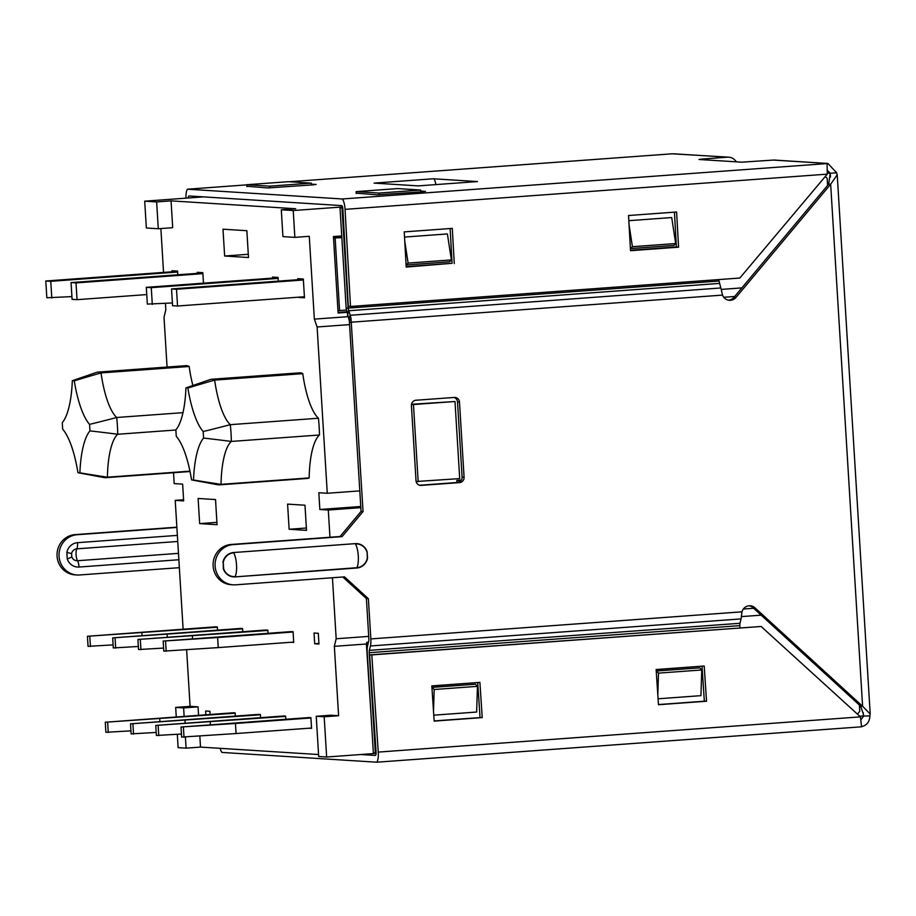 <?xml version="1.0" encoding="UTF-8"?>
<svg xmlns="http://www.w3.org/2000/svg" width="916" height="916" viewBox="0 0 916 916"><rect width="100%" height="100%" fill="white"/><g stroke="black" fill="none" stroke-linecap="round" stroke-linejoin="round"><path stroke-width="1.37" d="M283.994 715.957L155.766 725.426L156.384 735.479L181.437 734.025M155.766 725.426L285.666 716.369M158.766 735.64L158.147 725.575M210.394 724.808L210.211 721.888M311.532 728.025L236.076 733.533L235.458 723.48L181.013 727.018L309.242 717.549M181.013 727.018L181.631 737.082L236.076 733.533M310.913 717.972L235.458 723.48M184.013 737.231L183.395 727.167M202.883 273.644L76.017 282.907L77.047 299.669L146.743 294.574M202.848 272.968L71.047 282.586L72.078 299.349L77.047 299.669M71.047 282.586L76.017 282.907M177.601 271.376L45.8 280.994L46.831 297.757L71.906 296.601M177.635 272.041L50.769 281.315L51.8 298.078M50.769 281.315L45.8 280.994M827.595 185.387L827.159 178.288L825.236 176.536M857.433 714.125L859.758 711.343L859.38 705.011M215.661 626.819L87.432 636.288L88.051 646.341L113.115 644.887M87.432 636.288L217.332 627.231M90.432 646.49L89.814 636.437M142.06 635.67L141.888 632.738M303.391 279.987L176.513 289.25L177.544 306.013L304.41 296.75M303.345 279.311L171.544 288.941L172.574 305.704L177.544 306.013M171.544 288.941L176.513 289.25M278.098 277.72L146.297 287.338L147.327 304.101L172.403 302.956M278.132 278.395L151.266 287.658L152.296 304.421M151.266 287.658L146.297 287.338M333.504 237.713L341.817 237.107M333.527 238.034L341.84 237.645M337.958 310.444L339.573 310.547L335.142 238.126M346.328 310.055L339.573 310.547M411.524 404.277L454.989 401.506L459.706 478.61L416.127 481.518M368.014 644.051L366.457 643.776M366.572 643.272L368.232 643.158M761.15 615.163L741.422 616.605M743.345 609.025L753.628 608.281M734.678 296.486L723.755 297.276M721.236 289.41L741.857 287.899M454.989 401.506L413.46 404.54L418.177 481.644M413.46 404.54L411.49 404.414M461.366 480.11L456.844 480.431L456.97 482.514M338.073 312.402L346.569 311.784M341.737 235.962L333.435 236.568L338.107 313.009L346.683 312.379M370.9 712.694L366.4 643.994L366.801 642.345L368.45 642.231M183.601 499.747L175.219 500.365L183.669 500.892L182.639 484.129L174.189 483.602L173.525 472.736M359.805 490.884L327.275 493.266L318.825 492.728L319.844 509.491L360.767 506.502M456.866 480.82L461.091 480.511M215.523 499.564L198.119 498.464L199.665 523.609L217.058 524.708L215.523 499.564M216.909 522.349L199.665 523.609M304.982 505.22L287.59 504.121L289.124 529.265L306.517 530.364L304.982 505.22M306.379 528.005L289.124 529.265M293.223 210.543L281.292 209.798L282.93 236.614L294.86 237.37L293.223 210.543L342.527 206.947M294.86 237.37L309.276 236.317L314.348 319.123L347.92 316.673M281.292 209.798L295.708 208.745L171.063 200.867L172.7 227.695L158.273 228.748L156.636 201.921L144.705 201.176L146.354 227.992L158.273 228.748M318.688 756.513L326.646 757.017L324.184 716.781L316.226 716.278L318.688 756.513M316.226 716.278L330.653 715.224L338.599 715.728L324.184 716.781M184.139 716.369L183.624 707.908L175.677 707.404L176.261 716.942M177.315 734.323L178.128 747.639L186.085 748.143L185.41 737.128M183.624 707.908L198.039 706.854L190.093 706.351L186.635 649.822M175.677 707.404L190.093 706.351M186.085 748.143L200.501 747.09L199.837 736.109M198.566 715.316L198.039 706.854M156.636 201.921L171.063 200.867M349.637 324.608L317.108 326.978L314.348 319.123M366.4 643.994L334.351 646.33L336.172 638.761L368.713 636.391M165.453 303.459L165.83 309.745L164.021 317.314L167.067 367.053M175.219 500.365L183.12 629.189M334.351 646.33L338.599 715.728M326.646 757.017L376.087 753.399M356.118 191.627L378.984 193.07L420.639 190.036L397.773 188.581L356.118 191.627L356.232 193.528M420.639 190.036L420.753 191.868M378.984 193.07L379.087 194.833M269.636 186.166L311.291 183.131L288.437 181.689L246.77 184.723L269.636 186.166L269.751 187.929M246.77 184.723L246.896 186.624M311.291 183.131L311.406 184.963M224.638 256.022L222.989 229.195L246.851 230.706L248.488 257.522L224.638 256.022L248.293 254.293M177.807 274.8L177.578 271.079L172.013 270.724L172.082 271.777M203.466 283.17L202.825 272.67L197.261 272.327L197.329 273.369M278.304 281.143L278.075 277.422L272.51 277.079L272.579 278.12M304.433 297.036L298.902 297.448L304.478 297.792L303.322 279.025L297.757 278.67L297.826 279.712M89.94 430.886A46.212 13.58 -94.2 0 0 89.539 424.383A68.906 20.244 85.8 0 1 74.265 380.85A46.212 13.58 -94.2 0 0 72.33 380.724A68.906 20.244 85.8 0 1 62.277 422.654A46.212 13.58 -94.2 0 0 62.677 429.169A68.906 20.244 85.8 0 1 77.952 472.69A46.212 13.58 -94.2 0 0 78.421 472.805A46.212 13.58 -94.2 0 0 79.887 472.816A68.906 20.244 85.8 0 1 89.94 430.886A1252.275 882.932 2.4 0 1 117.717 434.253A62.185 18.274 -94.2 0 0 107.412 477.19A1252.275 882.932 2.4 0 1 79.887 472.816M72.33 380.724A1252.275 673.203 -37.5 0 1 84.764 376.43L96.707 372.343A52.945 15.561 85.8 0 1 97.886 372.102A52.945 15.561 85.8 0 1 101.035 372.926A62.185 18.274 -94.2 0 0 116.687 417.49A52.945 15.561 85.8 0 1 117.717 434.253L175.895 430.005M74.265 380.85A1252.275 948.094 170.1 0 1 101.035 372.926L189.154 366.492A52.945 15.561 -94.2 0 0 186.005 365.667L97.886 372.102M89.539 424.383A1252.275 948.094 -9.9 0 0 116.687 417.49L182.982 412.658M189.967 471.156L107.412 477.19A52.945 15.561 85.8 0 1 105.592 477.694A52.945 15.561 85.8 0 1 104.39 477.625L78.421 472.805M203.558 438.066A46.212 13.58 -94.2 0 0 203.157 431.55A68.906 20.244 85.8 0 1 187.883 388.029A46.212 13.58 -94.2 0 0 185.948 387.903A68.906 20.244 85.8 0 1 175.895 429.833A46.212 13.58 -94.2 0 0 176.296 436.337A68.906 20.244 85.8 0 1 191.57 479.87A46.212 13.58 -94.2 0 0 192.039 479.984A46.212 13.58 -94.2 0 0 193.505 479.984A68.906 20.244 85.8 0 1 203.558 438.066A1252.275 882.932 2.4 0 1 231.336 441.432A62.185 18.274 -94.2 0 0 221.031 484.358A1252.275 882.932 2.4 0 1 193.505 479.984M185.948 387.903A1252.275 673.203 -37.5 0 1 198.383 383.598M187.883 388.029A1252.275 948.094 170.1 0 1 214.653 380.094A62.185 18.274 -94.2 0 0 230.305 424.669A52.945 15.561 85.8 0 1 231.336 441.432L319.455 434.997A52.945 15.561 -94.2 0 0 318.425 418.234A62.185 18.274 85.8 0 1 302.772 373.659A52.945 15.561 -94.2 0 0 299.624 372.835L211.504 379.27A52.945 15.561 85.8 0 1 214.653 380.094L302.772 373.659M198.406 383.586L210.325 379.522A52.945 15.561 85.8 0 1 211.504 379.27M203.157 431.55A1252.275 948.094 -9.9 0 0 230.305 424.669L318.425 418.234M219.222 484.873L307.341 478.438A52.945 15.561 -94.2 0 0 309.15 477.923L221.031 484.358A52.945 15.561 85.8 0 1 219.222 484.873A52.945 15.561 85.8 0 1 218.008 484.804L192.039 479.984M309.15 477.923A62.185 18.274 85.8 0 1 319.455 434.997M192.875 385.487A62.185 18.274 85.8 0 1 189.154 366.492M210.096 714.48L209.901 711.274L205.631 711.011L205.86 714.789M235.343 716.072L235.149 712.866L230.901 712.957M260.591 717.663L260.396 714.469L256.148 714.549M285.838 719.255L285.643 716.06L281.395 716.14M308.932 728.22L311.555 728.38L310.89 717.652L306.642 717.743M200.501 747.09L318.573 754.544M327.275 493.266L317.108 326.978M291.093 642.265L293.715 642.425L293.063 631.697L288.815 631.788M318.928 643.444L314.692 643.753L318.963 644.028L318.31 633.3L314.039 633.025L314.692 643.753M268.01 633.311L267.815 630.105L263.556 630.197M242.763 631.708L242.568 628.513L238.309 628.594M217.516 630.116L217.321 626.922L213.062 627.002M319.844 509.491L328.294 510.029L360.835 507.647M336.172 638.761L332.439 577.756M329.966 537.245L328.294 510.029M163.552 272.396L160.873 228.553M203.432 196.883L144.705 201.176M240.908 628.41L112.679 637.88L113.298 647.944L138.362 646.478M112.679 637.88L242.58 628.834M115.679 648.093L115.073 638.028M167.307 637.261L167.136 634.341M266.167 630.002L137.927 639.471L138.545 649.536L163.609 648.07M137.927 639.471L267.838 630.426M140.927 649.684L140.32 639.631M192.566 638.864L192.383 635.933M293.692 642.07L218.248 647.589L217.63 637.525L163.174 641.074L291.414 631.593M163.174 641.074L163.792 651.127L218.248 647.589M293.086 632.017L217.63 637.525M166.185 651.276L165.567 641.223M258.747 714.365L130.519 723.835L131.125 733.888L156.189 732.434M130.519 723.835L260.419 714.778M133.518 734.037L132.9 723.983M185.147 723.216L184.963 720.285M233.5 712.763L105.271 722.243L105.878 732.296L130.942 730.842M105.271 722.243L235.172 713.186M108.271 732.445L107.653 722.392M159.899 721.625L159.716 718.694M860.456 716.873L861.544 726.8L376.808 762.204A10.752 3.16 -94.2 0 0 378.251 752.093L860.456 716.873L761.127 626.475L369.629 654.894L376.075 752.082A3.366 0.985 -94.2 0 1 375.331 755.425A3.366 0.985 -94.2 0 1 375.285 755.425L360.847 754.521M220.161 748.326A10.752 3.16 -94.2 0 0 221.924 752.425L376.808 762.204M434.15 720.938L480.041 717.594L477.717 682.546M658.455 704.564L704.347 701.209L702.022 666.172M434.161 721.11L482.228 717.594L479.892 682.386L431.825 685.901L434.161 721.11M658.467 704.725L706.534 701.221L704.198 666.012L656.131 669.516L658.467 704.725M761.127 626.475L371.804 654.906L378.251 752.093M371.804 654.906L369.629 654.894M706.534 701.221L704.347 701.209M482.228 717.594L480.041 717.594M718.682 279.586L720.8 287.968A10.087 2.966 85.8 0 1 721.648 291.265L722.518 295.101A8.404 8.026 93.6 0 0 735.995 297.425L830.663 184.219L862.597 706.259L870.143 713.988L869.868 715.9C869.65 721.945 866.742 725.541 861.166 726.686M860.754 719.976L863.467 716.369L863.467 714.4L860.605 706.133L752.986 607.697A8.404 8.026 93.6 0 0 749.208 605.774M869.868 715.9L859.632 716.129M311.36 184.15L316.135 184.471L312.585 184.883L267.838 187.94L246.873 186.257M420.707 191.055L425.471 191.375L421.933 191.787L377.186 194.845L356.21 193.161M773.241 160.082L827.938 163.46L774.489 160.071A10.087 9.629 -86.4 0 0 773.241 160.082L741.765 162.178L699.023 159.476L702.332 159.029L702.377 159.682M451.382 259.926L408.112 263.087L406.338 264.964L449.596 261.804L451.382 259.926L447.397 233.935L404.529 237.061M404.746 241.057L408.112 263.087M405.937 262.342L406.338 264.964M675.687 243.541L632.429 246.702L630.655 248.579L673.913 245.431L675.687 243.541L671.703 217.55L628.834 220.687M629.052 224.672L632.429 246.702M630.242 245.957L630.655 248.579M435.821 184.608A7.397 2.175 -94.2 0 0 433.348 178.78L477.488 181.563A7.397 2.175 -94.2 0 0 477.396 181.563A7.397 2.175 -94.2 0 0 477.305 181.574M477.488 181.563L418.2 185.891L374.072 183.108L433.348 178.78M434.195 689.508L477.454 686.347L475.438 684.229L432.18 687.389L434.195 689.508L433.508 711.308M433.76 715.167L476.641 712.041L477.454 686.347M432.1 690.011L432.18 687.389M474.946 684.263L431.917 687.332M658.501 673.123L701.759 669.962L699.744 667.844L656.486 671.004L658.501 673.123L657.814 694.935M658.066 698.793L700.946 695.656L701.759 669.962M656.406 673.638L656.486 671.004M699.252 667.878L656.222 670.959M678.573 247.183L676.603 211.997L628.536 215.512L630.517 250.698L678.573 247.183L676.386 246.919L674.439 212.157M630.494 250.263L676.386 246.919M406.177 266.648L452.08 263.293L450.134 228.542M454.267 263.568L452.298 228.382L404.231 231.885L406.2 267.071L452.08 263.293M342.355 198.978A10.752 3.16 -94.2 0 1 345.057 209.352L350.496 306.471L739.819 278.04L827.263 174.143L827.091 163.575L342.355 198.978L187.471 189.2A10.752 3.16 -94.2 0 0 185.971 198.154M350.496 306.471L348.298 306.207L342.859 209.088A3.366 0.985 -94.2 0 0 341.657 205.608L188.994 195.967A3.366 0.985 -94.2 0 0 188.948 195.967A3.366 0.985 -94.2 0 0 188.192 197.993M736.281 161.823A10.087 9.629 93.6 0 0 728.77 157.186L672.207 153.796L289.456 181.746M246.782 184.86L187.471 189.2M342.057 536.639L340.065 536.513L361.064 511.403L363.057 511.529L342.057 536.639L233.111 544.596A20.163 19.259 93.6 0 0 215.077 564.806A20.163 19.259 93.6 0 0 233.065 584.832A20.163 19.259 93.6 0 0 235.572 584.82L344.519 576.862L368.381 598.698L366.4 598.572L368.85 638.795A3.366 0.985 -94.2 0 1 368.713 641.143L367.66 645.517A10.087 2.966 85.8 0 0 367.224 652.57L373.362 752.941L376.098 753.009M860.605 706.133L862.597 706.259L754.979 607.823A8.404 8.026 93.6 0 0 741.983 611.819L741.502 615.689A10.087 2.966 85.8 0 1 741.044 618.907L740.998 619.09A8.404 5.45 160.7 0 0 740.964 619.273L740.002 623.281A3.366 0.985 -94.2 0 0 739.853 625.628L369.205 652.696A3.366 0.985 85.8 0 1 369.354 650.349L370.408 645.975A10.087 2.966 -94.2 0 0 370.843 638.921L368.381 598.698M739.853 625.628L739.991 627.849M342.744 207.943L342.012 207.989L348.149 308.36L350.175 315.287A10.087 2.966 -94.2 0 1 351.023 318.596L363.057 511.529M342.012 207.989L340.019 207.863L346.168 308.245L349.065 319.947A3.366 0.985 -94.2 0 1 349.351 321.047L351.023 318.596M342.699 207.669L340.019 207.863M361.064 511.403L349.351 321.047M830.663 184.219L828.682 184.093L830.24 173.261L836.652 172.792L837.178 174.876L830.663 184.219M728.449 300.173A8.404 8.026 93.6 0 0 734.002 297.299L828.682 184.093M411.421 405.628L416.024 480.728A5.038 4.82 93.6 0 0 421.131 485.4L459.592 482.595A5.038 4.82 93.6 0 0 464.08 477.213L459.489 402.113A5.038 4.82 93.6 0 0 454.382 397.441L415.921 400.246A5.038 4.82 93.6 0 0 411.421 405.628M419.562 485.251L457.599 482.469A5.038 4.82 93.6 0 0 462.099 477.087L457.508 401.987A5.038 4.82 93.6 0 0 453.958 397.464M366.4 598.572L342.802 576.988M340.065 536.513L231.118 544.47A20.163 19.259 93.6 0 0 213.084 564.68A20.163 19.259 93.6 0 0 231.084 584.706L233.065 584.832M367.293 558.21L367.121 551.73L367.522 558.268A12.217 11.668 -86.4 0 1 356.851 568L235.08 576.885L356.885 567.702A11.919 11.381 93.6 0 0 367.293 558.21L367.522 558.268M235.08 576.885A12.217 11.668 -86.4 0 1 223.321 568.79L223.641 568.699A11.919 11.381 93.6 0 0 235.114 576.599A13.442 3.95 85.8 0 0 236.523 564.851A13.442 3.95 85.8 0 0 233.66 552.829A11.919 11.381 93.6 0 0 223.252 562.321L223.641 568.699M223.321 568.79L223.252 562.321M178.46 553.356L77.517 560.729A5.954 5.691 -86.4 0 1 71.78 556.779A7.053 0.813 161.5 0 1 67.257 558.943L66.857 552.405L71.585 553.585A5.954 5.691 -86.4 0 1 76.795 548.844A7.053 2.072 -94.2 0 0 77.528 542.673A12.217 11.668 93.6 0 0 66.857 552.405M179.33 567.68L79.509 574.973A20.163 19.259 -86.4 0 1 77.001 574.985A20.163 19.259 -86.4 0 1 59.013 554.947A20.163 19.259 -86.4 0 1 77.047 534.738L176.868 527.456M77.001 574.985L75.02 574.859A20.163 19.259 -86.4 0 1 57.021 554.821A20.163 19.259 -86.4 0 1 75.055 534.612L176.857 527.181M827.938 163.46L836.652 172.792M827.388 173.078L830.24 173.261L827.125 170.158M728.77 157.186A10.087 9.629 93.6 0 0 727.522 157.186L702.332 159.029M369.205 652.696L375.354 753.067M830.24 173.261L830.48 177.051M863.238 712.717L863.467 716.369M345.057 209.352L827.263 174.143M740.002 623.281L369.354 650.349M741.044 618.907L370.408 645.975M741.983 611.819L370.843 638.921M346.168 308.245L718.774 281.04M719.209 283.422L348.584 310.753L347.473 315.413M720.8 287.968L350.175 315.287M350.107 315.104L348.996 319.753M722.518 295.101L349.5 322.329M735.995 297.425L734.002 297.299M754.979 607.823L752.986 607.697M421.131 485.4L419.894 485.32M459.592 482.595L457.599 482.469M464.08 477.213L462.099 477.087M459.489 402.113L457.508 401.987M231.118 544.47L233.111 544.596M366.904 551.833A11.919 11.381 93.6 0 0 355.431 543.932A13.442 3.95 85.8 0 1 358.293 555.955A13.442 3.95 85.8 0 1 356.885 567.702L356.851 568M222.92 562.264A12.217 11.668 -86.4 0 1 233.591 552.531L355.362 543.635A12.217 11.668 -86.4 0 1 367.121 551.73M233.591 552.531L355.362 543.635M177.727 541.471L76.795 548.844A6.721 1.981 -94.2 0 0 76.085 554.718A6.721 1.981 -94.2 0 0 77.517 560.729A7.053 2.072 85.8 0 1 79.016 567.038L178.849 559.745M67.257 558.943A12.217 11.668 93.6 0 0 79.016 567.038M71.78 556.779L71.585 553.585M177.361 535.391L77.528 542.673M77.047 534.738L75.055 534.612M674.05 153.819L727.522 157.186M105.592 477.694L190.047 471.534M477.396 181.563L418.154 185.891M870.2 713.988L837.224 174.876"/></g></svg>
